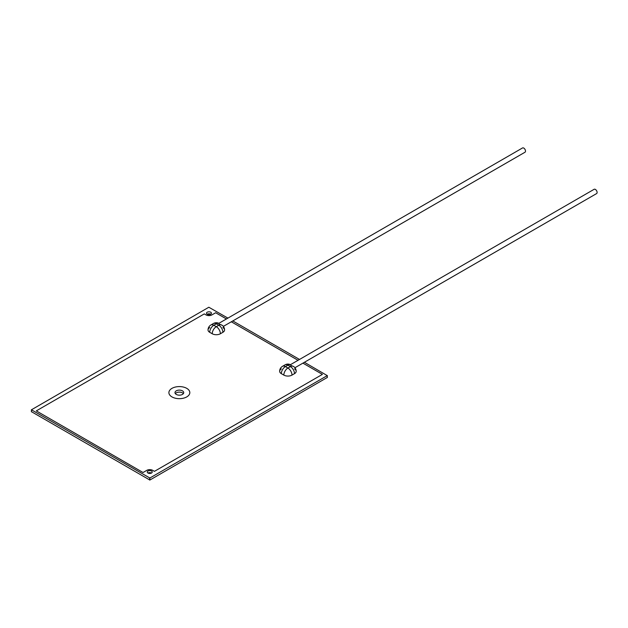<?xml version="1.0" encoding="UTF-8"?>
<svg xmlns="http://www.w3.org/2000/svg" width="628" height="628" viewBox="0 0 628 628"><rect width="100%" height="100%" fill="white"/><g stroke="black" fill="none" stroke-linecap="round" stroke-linejoin="round"><path stroke-width="0.94" d="M218.85 323.341L522.52 147.957A2.473 1.429 60 0 1 523.752 148.075A2.473 1.429 60 0 1 525.369 150.257A2.473 1.429 60 0 1 524.992 152.235L223.34 326.395M219.062 323.985L218.748 323.334L219.062 323.985L222.234 325.32A5.77 5.77 0 0 1 224.573 329.959A5.77 3.328 180 0 1 222.877 332.314L220.381 333.751L222.877 332.314A5.77 3.328 -120 0 0 218.803 325.249L216.299 323.805L213.803 325.241L216.307 326.686L218.803 325.249A5.77 3.328 -60 0 1 221.252 324.778M290.466 364.68L594.127 189.303A2.473 1.429 60 0 1 595.368 189.421A2.473 1.429 60 0 1 596.977 191.603A2.473 1.429 60 0 1 596.6 193.581L294.948 367.741M290.678 365.331L290.364 364.68L290.678 365.331L293.849 366.666A5.77 5.77 0 0 1 296.18 371.297A5.77 3.328 180 0 1 294.493 373.66L291.996 375.097L294.493 373.66A5.77 3.328 -120 0 0 290.411 366.587L287.914 365.151L285.418 366.587L287.914 368.032L290.411 366.587A5.77 3.328 -60 0 1 292.86 366.116M171.954 396.904A10.464 6.045 180 0 1 168.893 392.633A10.464 6.045 180 0 1 175.353 387.052A10.464 6.045 180 0 1 186.759 388.355A10.464 6.045 0 0 0 175.353 387.052A10.464 6.045 0 0 0 168.893 392.633A10.464 6.045 0 0 0 171.954 396.904A10.464 6.045 0 0 0 183.36 398.215A10.464 6.045 0 0 0 189.821 392.633A10.464 6.045 0 0 0 186.759 388.355A10.464 6.045 180 0 1 189.821 392.633A10.464 6.045 180 0 1 183.36 398.215A10.464 6.045 180 0 1 171.954 396.904M151.497 471.024A2.473 1.429 0 0 0 148.805 470.717A2.473 1.429 0 0 0 147.282 472.036A2.473 1.429 0 0 0 148.004 473.049A2.473 1.429 0 0 0 150.696 473.355A2.473 1.429 0 0 0 152.227 472.036A2.473 1.429 0 0 0 151.497 471.024M151.497 473.049A2.473 1.429 0 0 0 148.004 473.049M210.71 312.218A2.473 1.429 0 0 0 208.017 311.912A2.473 1.429 0 0 0 206.486 313.231A2.473 1.429 0 0 0 207.216 314.236A2.473 1.429 0 0 0 209.909 314.55A2.473 1.429 0 0 0 211.432 313.231A2.473 1.429 0 0 0 210.71 312.218M210.71 314.236A2.473 1.429 0 0 0 207.216 314.236M182.442 390.851A4.365 2.52 0 0 0 177.685 390.302A4.365 2.52 0 0 0 174.984 392.633A4.365 2.52 0 0 0 176.264 394.415A4.365 2.52 0 0 0 181.029 394.965A4.365 2.52 0 0 0 183.721 392.633A4.365 2.52 0 0 0 182.442 390.851M183.36 393.638A4.365 2.52 0 0 0 182.442 392.869A4.365 2.52 0 0 0 175.353 393.638M152.683 470.341L154.433 471.353L322.407 374.374L302.931 363.133L322.407 374.374L154.433 471.353L152.683 470.341A4.145 2.394 0 0 0 146.819 470.341L143.051 472.515L146.819 470.341A4.145 2.394 0 0 1 152.683 470.341L152.683 470.341M297.986 360.276L231.316 321.787L297.986 360.276M226.37 318.93L215.655 312.744L211.895 314.918A4.145 2.394 0 0 1 206.031 314.918L204.281 313.914L36.306 410.885L143.051 472.515L36.306 410.885L204.281 313.914L206.031 314.918A4.145 2.394 0 0 0 211.895 314.918L215.655 312.744L226.37 318.93M222.877 327.604A5.77 3.328 180 0 1 224.573 329.959A5.77 3.328 180 0 1 222.877 332.314M220.381 333.751A5.77 3.328 180 0 1 212.225 333.751L209.728 332.314L212.225 333.751A5.77 3.328 -60 0 1 216.307 326.686A5.77 3.328 60 0 1 220.381 333.751L220.381 333.751A5.77 3.328 180 0 1 212.225 333.751M218.748 323.334A5.77 3.328 120 0 0 216.299 323.805A5.77 3.328 -120 0 0 213.418 323.514L210.922 324.959A5.77 3.328 60 0 1 213.803 325.241A5.77 3.328 120 0 0 209.728 332.314L209.728 332.314A5.77 3.328 180 0 1 208.033 329.959A5.77 3.328 180 0 1 209.728 327.604M290.364 364.68A5.77 3.328 120 0 0 287.914 365.151A5.77 3.328 -120 0 0 285.026 364.86L282.529 366.305A5.77 3.328 60 0 1 285.418 366.587A5.77 3.328 120 0 0 281.336 373.652L283.84 375.097L281.336 373.652A5.77 3.328 180 0 1 279.648 371.297A5.77 3.328 180 0 1 281.336 368.942M294.493 368.942A5.77 3.328 180 0 1 296.18 371.305A5.77 3.328 180 0 1 294.493 373.66M291.996 375.097A5.77 3.328 180 0 1 283.84 375.097A5.77 3.328 -60 0 1 287.914 368.032A5.77 3.328 60 0 1 291.996 375.097L291.996 375.097A5.77 3.328 180 0 1 283.84 375.097M31.447 411.678L149.864 480.043L327.267 377.491M227.854 318.074L208.841 307.241L31.447 409.794L149.864 478.026L327.267 375.607L304.407 362.278M299.462 359.42L232.8 320.932M327.267 375.607L327.267 377.624M149.864 478.026L149.864 480.043M31.447 409.794L31.447 411.811M149.637 478.026L149.637 480.043M281.336 373.652A5.77 3.328 180 0 1 279.648 371.297L279.648 371.297A5.77 5.77 0 0 1 282.529 366.305M209.728 332.314A5.77 3.328 180 0 1 208.033 329.959L208.033 329.959A5.77 5.77 0 0 1 210.922 324.959M327.314 375.536L327.314 377.561M31.4 409.723L31.4 411.74M290.403 364.656A5.77 5.77 0 0 0 285.026 364.86M218.795 323.31A5.77 5.77 0 0 0 213.418 323.514"/></g></svg>

